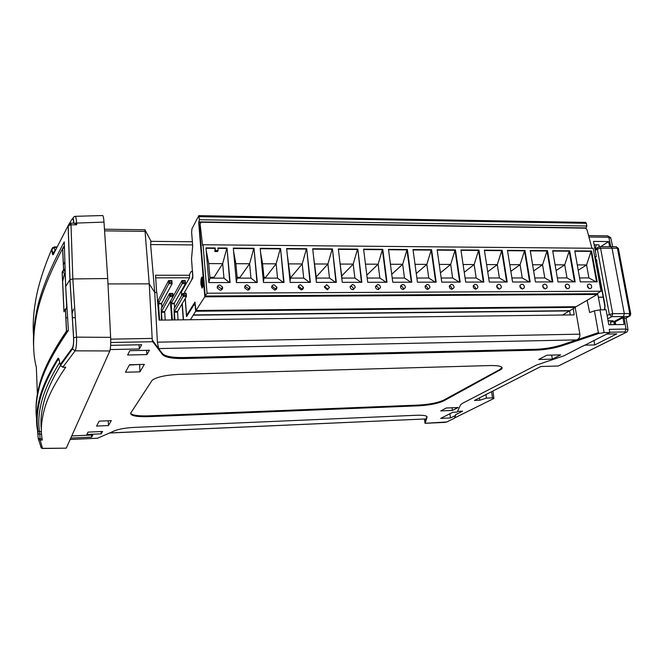 <?xml version="1.0" encoding="UTF-8"?>
<svg xmlns="http://www.w3.org/2000/svg" width="664" height="664" viewBox="0 0 664 664"><rect width="100%" height="100%" fill="white"/><g stroke="black" fill="none" stroke-linecap="round" stroke-linejoin="round"><path stroke-width="1" d="M191.888 279.586L184.799 291.795M562.582 315.026L575.381 307.366L575.281 306.768M190.385 319.733L195.681 311.242L195.174 304.801L193.747 305.158L186.551 316.612L185.165 298.659M184.758 293.355L184.633 291.795M191.722 279.586L192.859 275.726L192.494 271.078L191.099 271.634L189.547 274.365L189.58 277.668L181.38 292.011L181.654 295.58M182.26 303.556L183.496 319.824M575.381 307.366L195.681 311.242M193.307 314.919L569.662 310.677M569.695 310.901L193.332 315.168M181.463 295.912L181.405 292.318M183.281 319.824L182.069 303.88M161.427 320.098L161.219 308.76L169.528 293.438L172.823 293.422L173.055 296.584L164.689 311.623L165.195 320.048M164.639 312.263L161.468 312.296L162.024 320.089M161.468 312.296L161.526 311.648L164.689 311.623M172.823 293.422L172.482 295.314L173.055 296.584L169.76 296.601L161.526 311.648M169.76 296.601L169.528 293.438L170.656 293.679L170.772 295.322L169.76 296.601M172.482 295.314L170.772 295.322M172.366 293.671L170.656 293.679M146.868 416.046L148.246 416.079M174.3 319.94L174.093 308.644L182.932 293.363L186.202 293.347L186.443 296.501L177.554 311.491L178.077 319.89M177.495 312.13L174.358 312.163L174.931 319.932M174.358 312.163L174.408 311.524L177.554 311.491M186.202 293.347L185.895 295.239L186.443 296.501L183.173 296.517L174.408 311.524M183.173 296.517L182.932 293.363L184.077 293.613L184.202 295.248L183.173 296.517M185.895 295.239L184.202 295.248M185.771 293.604L184.077 293.613M597.202 294.451L204.786 296.833L195.98 310.495L576.095 306.702L597.202 294.451L597.044 293.554M585.797 228.275L586.835 226.017L199.341 219.718L198.793 215.651L191.929 228.864L191.622 232.325L192.693 245.713L191.514 258.711L192.859 277.917L184.75 291.878L184.866 293.355M185.256 298.501L186.567 315.475L194.959 302.087L195.98 310.495M204.786 296.833L198.702 222.706L199.341 219.718M203.151 280.714C203.333 285.088 202.96 287.529 202.022 288.035L200.935 284.325C200.752 279.976 201.126 277.544 202.072 277.021L203.151 280.714M200.345 222.731L198.702 222.706M205.209 296.036L207.035 293.206L601.036 291.23L596.695 293.754L205.209 296.036L199.374 225.005L200.063 223.702M586.835 226.017L586.345 223.295L585.59 222.382M575.622 306.702L576.095 306.702M187.265 315.475L186.567 315.475M195.133 304.319L194.768 304.909M202.138 277.054C201.325 278.042 201.009 280.465 201.209 284.325L202.221 288.01M207.035 293.206L203.035 244.75L202.586 245.547L200.08 223.66L201.524 222.224L585.333 228.184L586.943 229.503L591.931 248.261M601.036 291.23L593.184 248.27L203.035 244.75M202.23 278.349L203.151 281.154C203.292 284.474 203.01 286.325 202.296 286.715L202.122 286.715M597.177 281.843L580.286 281.876L574.775 250.884L591.566 251.017L597.177 281.843M575.173 281.885L558.034 281.918L552.664 250.702L569.695 250.843L575.173 281.885M552.846 281.926L535.458 281.959L530.221 250.519L547.501 250.66L552.846 281.926M530.187 281.968L512.55 282.001L507.462 250.336L524.992 250.477L530.187 281.968M507.205 282.017L489.302 282.051L484.363 250.145L502.15 250.295L507.205 282.017M483.873 282.059L465.705 282.092L460.924 249.963L478.976 250.104L483.873 282.059M460.202 282.109L441.759 282.142L437.136 249.764L455.454 249.913L460.202 282.109M436.165 282.15L417.448 282.192L413 249.573L431.592 249.722L436.165 282.15M411.771 282.2L392.764 282.233L388.49 249.373L407.364 249.523L411.771 282.2M387.004 282.25L367.707 282.283L363.606 249.166L382.771 249.324L387.004 282.25M361.855 282.3L342.259 282.333L338.341 248.967L357.805 249.124L361.855 282.3M336.316 282.349L316.413 282.383L312.694 248.759L332.448 248.917L336.316 282.349M310.378 282.399L290.168 282.432L286.641 248.543L306.702 248.709L310.378 282.399M284.034 282.449L263.5 282.49L260.172 248.328L280.557 248.494L284.034 282.449M257.275 282.499L236.409 282.54L233.296 248.112L253.997 248.278L257.275 282.499M215.186 247.962L215.41 250.552L218.107 250.577L217.883 247.987L227.022 248.062L230.084 282.549L208.878 282.59L205.989 247.888L215.186 247.962L214.837 251.515L217.526 251.531L218.107 250.577M589.134 283.976C591.284 284.516 592.064 285.81 591.475 287.861L589.989 288.682C587.847 288.151 587.067 286.856 587.632 284.814L589.134 283.976M566.998 284.034C569.114 284.541 569.911 285.819 569.388 287.869L567.828 288.782C565.711 288.276 564.915 287.006 565.421 284.956L566.998 284.034M544.538 284.092C546.63 284.565 547.443 285.827 546.987 287.869L545.343 288.873C543.26 288.4 542.438 287.147 542.878 285.113L544.538 284.092M521.746 284.151C523.805 284.599 524.635 285.827 524.245 287.852L522.526 288.964C520.476 288.533 519.638 287.304 520.012 285.279L521.746 284.151M498.614 284.209C500.639 284.624 501.494 285.827 501.179 287.836L499.378 289.064C497.369 288.666 496.514 287.462 496.805 285.462L498.614 284.209M475.15 284.275C477.125 284.648 477.997 285.819 477.765 287.803L475.88 289.164C473.913 288.798 473.042 287.628 473.258 285.661L475.15 284.275M451.321 284.333C453.255 284.673 454.151 285.81 453.993 287.753L452.035 289.263C450.117 288.931 449.221 287.803 449.362 285.869L451.321 284.333M427.143 284.399C429.027 284.698 429.932 285.802 429.865 287.703L427.832 289.363C425.964 289.064 425.051 287.977 425.101 286.084L427.143 284.399M402.591 284.466C404.426 284.731 405.347 285.786 405.355 287.637L403.255 289.462C401.446 289.205 400.517 288.159 400.483 286.325L402.591 284.466M377.667 284.532C379.434 284.765 380.372 285.777 380.472 287.553L378.306 289.57C376.546 289.338 375.616 288.342 375.5 286.574L377.667 284.532M352.36 284.599C354.07 284.798 355.008 285.761 355.19 287.471L352.966 289.67C351.273 289.479 350.326 288.533 350.135 286.831L352.36 284.599M326.655 284.665L329.51 287.379L327.236 289.778L324.381 287.097L326.655 284.665M300.551 284.731L303.415 287.28C303.431 288.857 302.659 289.72 301.099 289.886L298.236 287.371C298.202 285.777 298.974 284.897 300.551 284.731M274.033 284.798L276.896 287.188C277.004 288.865 276.224 289.803 274.547 290.002L271.692 287.653C271.559 285.952 272.34 284.997 274.033 284.798M247.091 284.873L249.938 287.089C250.154 288.873 249.365 289.886 247.581 290.11L244.734 287.927C244.501 286.126 245.29 285.105 247.091 284.873M219.718 284.947L222.548 286.997C222.872 288.882 222.075 289.961 220.174 290.226L217.352 288.201C217.003 286.3 217.792 285.213 219.718 284.947M201.2 283.901C201.059 280.59 201.341 278.739 202.063 278.349L202.885 281.154C203.026 284.474 202.736 286.325 202.022 286.715L201.2 283.901M596.579 281.843L591.035 251.365L591.566 251.017M579.581 277.917L588.902 277.917L586.569 264.944L591.035 251.365L574.841 251.241M574.584 281.885L569.173 251.191L569.695 250.843M557.345 277.934L567.006 277.925L564.724 264.861L569.173 251.191L552.722 251.058M552.274 281.926L547.003 251.017L547.501 250.66M534.786 277.95L544.787 277.942L542.563 264.787L547.003 251.017L530.287 250.884M529.64 281.968L524.502 250.834L524.992 250.477M511.894 277.967L522.253 277.959L520.095 264.704L524.502 250.834L507.52 250.702M506.673 282.017L501.685 250.652L502.15 250.295M488.671 277.984L499.394 277.975L497.286 264.621L501.685 250.652L484.421 250.519M483.367 282.059L478.528 250.469L478.976 250.104M465.091 277.992L476.188 277.992L474.154 264.538L478.528 250.469L460.982 250.328M459.704 282.109L455.023 250.278L455.454 249.913M441.17 278.008L452.649 278L450.673 264.455L455.023 250.278L437.194 250.137M435.7 282.15L431.177 250.087L431.592 249.722M416.876 278.025L428.753 278.017L426.852 264.372L431.177 250.087L413.049 249.946M411.323 282.2L406.966 249.896L407.364 249.523M392.216 278.042L404.5 278.033L402.666 264.289L406.966 249.896L388.54 249.747M386.581 282.25L382.389 249.697L382.771 249.324M367.184 278.058L379.883 278.05L378.123 264.197L382.389 249.697L363.656 249.548M361.448 282.3L357.805 249.124M339.561 259.325L341.943 278.075L354.883 278.067L353.198 264.106L357.448 249.498L338.391 249.349M335.934 282.349L332.448 248.917M313.491 255.989L316.363 278.091L329.502 278.083L327.9 264.015L332.116 249.299L312.736 249.141M310.022 282.399L306.702 248.709M287.197 253.947L290.384 278.108L303.73 278.1L302.203 263.923L306.386 249.091L286.682 248.934M283.702 282.449L280.557 248.494M260.587 252.527L262.604 263.782L263.998 278.125L277.552 278.116L276.116 263.832L280.266 248.884L260.213 248.718M256.968 282.499L253.997 248.278M233.595 251.457L235.886 263.691L237.197 278.141L250.967 278.133L249.614 263.741L253.731 248.668L233.33 248.51M215.41 250.552L214.837 251.515M206.023 248.286L214.953 248.361M229.802 282.549L227.022 248.062M217.916 248.386L226.773 248.452L222.689 263.641L208.745 263.591L209.965 278.166L208.853 282.233M589.076 288.491L587.358 285.777M567.031 288.632L565.18 285.802M544.663 288.765L542.687 285.827M521.962 288.898L519.854 285.869M498.938 289.023L496.697 285.91M475.565 289.139C475.623 287.462 474.826 286.4 473.183 285.968M451.852 289.255C451.91 287.479 451.072 286.408 449.32 286.026M427.782 289.363C427.84 287.495 426.944 286.408 425.101 286.101M403.347 289.462L403.372 289.33C403.355 287.495 402.434 286.441 400.616 286.176L400.508 286.176M378.538 289.554L378.58 289.263C378.48 287.495 377.55 286.491 375.791 286.25L375.533 286.267M353.356 289.637L353.406 289.197C353.223 287.487 352.285 286.533 350.584 286.333L350.177 286.367M327.784 289.72L327.833 289.114L324.422 286.483M301.821 289.786L301.846 289.031L298.999 286.499L298.26 286.607M275.444 289.836L275.435 288.956L272.589 286.582L271.676 286.748M248.651 289.877L248.602 288.873L245.771 286.665L244.676 286.906M221.436 289.902L221.336 288.798L218.522 286.748L217.236 287.089M201.748 280.482L201.814 283.993L202.271 279.743L202.744 281.378L202.329 284.59L202.263 281.071L201.806 285.312L201.333 283.677L201.748 280.482M588.902 277.917L596.048 281.843M578.219 270.265L586.569 264.944L577.273 264.911M567.006 277.925L574.061 281.885M556.083 270.58L564.724 264.861L555.096 264.828M544.787 277.942L551.759 281.926M533.624 270.937L542.563 264.787L532.594 264.745M522.253 277.959L529.125 281.968M510.832 271.335L520.095 264.704L509.761 264.67M499.394 277.975L506.167 282.017M487.708 271.784L497.286 264.621L486.596 264.587M476.188 277.992L482.869 282.059M464.244 272.29L474.154 264.538L463.09 264.504M452.649 278L459.214 282.109M440.431 272.863L450.673 264.455L439.228 264.413M428.753 278.017L435.211 282.15M416.262 273.518L426.852 264.372L415.008 264.33M404.5 278.033L410.85 282.2M391.727 274.273L402.666 264.289L390.424 264.239M379.883 278.05L386.108 282.25M366.818 275.137L378.123 264.197L365.457 264.156M341.943 278.075L341.935 279.552M354.883 278.067L360.992 282.3M341.694 275.983L353.198 264.106L340.3 264.064M316.363 278.091L316.213 280.59M329.502 278.083L335.486 282.349M316.23 276.921L327.9 264.015L314.794 263.973M290.384 278.108L290.035 281.212M303.73 278.1L309.582 282.399M291.089 278.108L291.006 277.278L302.203 263.923L288.898 263.882M263.998 278.125L263.417 281.652M277.552 278.116L283.271 282.449M265.808 278.125L265.724 277.286L276.116 263.832L262.604 263.782M237.197 278.141L236.359 281.976M250.967 278.133L256.545 282.499M240.136 278.141L240.061 277.303L249.614 263.741L235.886 263.691M206.213 250.602L208.745 263.591M209.965 278.166L223.959 278.158L229.387 282.557M223.959 278.158L222.689 263.641L213.999 277.311L209.899 277.311M201.956 283.794L202.047 282.632M201.657 281.47L201.972 285.229M202.437 282.939L202.387 281.262M202.686 283.611L202.703 282.939M202.379 279.826L202.022 282.673M401.031 285.13L401.114 285.744M291.006 277.278L290.301 277.278M265.724 277.286L263.915 277.286M240.061 277.303L237.123 277.303M214.074 278.158L213.999 277.311M56.672 348.392L56.581 346.409M53.933 350.982L53.991 352.293M54.838 350.775L54.88 349.413L55.618 349.397M55.834 348.276L55.809 349.073M75.306 317.691L72.55 317.716M67.612 317.774L65.819 317.799M158.439 311.59L158.231 300.443L168.581 280.565L171.868 280.565L172.1 283.702L161.651 303.257L161.867 307.581M161.601 303.896L158.48 303.921L159.617 320.123M158.48 303.921L158.53 303.282L161.651 303.257M171.868 280.565L171.528 282.424L172.1 283.702L168.814 283.711L158.53 303.282M168.814 283.711L168.581 280.565L169.71 280.797L169.826 282.424L168.814 283.711M171.528 282.424L169.826 282.424M171.412 280.789L169.71 280.797M36.072 409.862C35.906 403.098 36.794 395.678 38.744 387.61C42.122 372.247 51.36 353.422 66.441 331.153L65.429 309.382L63.968 311.798L62.134 272.124L63.578 269.7L62.599 248.602C48.082 276.174 39.234 299.472 36.039 318.479C32.719 337.544 32.818 353.829 36.346 367.341L37.441 395.719M64.391 246.195L62.599 248.602L63.769 246.527M65.205 272.066L63.578 269.7L65.114 269.011M62.134 272.124L65.255 273.576M63.968 311.798L65.396 309.05M65.52 282.051L65.08 273.867M67.047 308.735L65.429 309.382L66.79 307.133M66.915 332.539L66.441 331.153L68.35 330.489M45.642 367.549L46.422 367.59M62.582 281.768L64.508 273.767M64.889 261.832L63.346 264.795M41.541 378.09L41.624 379.991M587.142 300.294L589.649 312.528L594.438 310.827L598.372 332.647L576.767 339.893C579.091 338.814 580.129 336.905 579.88 334.166L157.385 342.167L158.679 348.575L152.263 340.084L149.234 283.843L154.737 292.467L156.812 292.459L159.161 320.131L574.194 314.885L573.264 308.594M129.339 365.017L139.772 364.478M146.91 354.593L127.604 355.024L129.845 350.667L149.408 350.252L146.91 354.593L146.561 350.31M101.227 433.833L86.826 434.472L88.038 432.115L102.588 431.476L101.227 433.833L101.069 431.542M136.261 415.432L133.074 415.564M452.425 410.435L440.747 410.925L446.308 408.011L458.094 407.522L452.425 410.435L452.026 407.771M552.357 359.124L538.678 359.498L546.829 355.215L560.665 354.866L552.357 359.124L551.659 355.091M570.243 314.935L569.654 310.935M139.963 371.848L144.362 364.37L129.488 364.743L125.463 372.247L139.963 371.848L139.614 364.76M108.431 425.566L111.311 420.661L99.202 421.159L96.57 426.064L108.431 425.566L108.24 420.785M33.673 347.33C33.042 337.81 33.773 327.227 35.856 315.566C39.11 295.613 48.572 271.045 64.259 241.887L65.661 286.458L69.919 279.752L68.126 225.694L69.313 223.643M37.516 430.314L37.873 433.891L38.163 431.359L37.474 430.006C35.806 421.208 36.412 410.991 39.276 399.338C42.106 387.718 48.314 374.081 57.909 358.435C58.382 357.763 58.83 358.361 59.254 360.22L60.183 364.627L72.276 348.152C73.33 346.351 73.762 342.923 73.571 337.868L69.919 279.752L72.841 278.946L69.986 279.668L73.638 337.802L76.543 337.138L110.639 337.353C110.871 343.977 110.606 348.509 109.842 350.949L66.259 448.167L42.513 448.482L40.189 440.074L38.852 439.634L38.147 438.315M74.775 216.364L75.098 216.323C75.837 216.647 76.343 218.846 76.601 222.913L76.667 224.83L71.006 224.822L72.841 278.946L107.717 278.523L110.639 337.353M104.464 229.221L144.943 229.752L149.234 283.843L107.983 283.935L149.234 283.843L154.737 292.467L156.654 292.459L155.55 275.245L189.414 275.245M425.201 423.275L427.018 417.075C427.101 415.647 423.516 415.05 416.262 415.274L134.8 427.375C125.911 427.848 119.238 428.961 114.772 430.72L97.625 438.207L70.16 439.46M583.058 345.911L564.076 355.755L536.213 365.167L462.335 403.388L460.633 404.758L457.181 412.103L452.707 412.294L440.697 418.411L450.507 417.971L455.629 415.415L454.292 418.254L446.789 421.972L425.026 423.275M583.092 346.077L609.776 332.498L609.228 329.344L625.978 329.045L624.16 317.691L622.998 317.707L624.085 324.497L608.772 324.738L606.083 309.773L599.99 309.839L594.438 310.827M110.739 342.508L152.77 341.719L162.58 354.651C165.328 357.373 172.283 358.668 183.438 358.535L535.865 350.152C545.161 349.803 554.017 348.301 562.425 345.645L598.538 333.56L604.124 332.606L609.776 332.498M110.216 349.563L139.382 348.957L141.664 344.732L110.647 345.338M443.652 400.931L501.735 369.018C503.287 366.619 499.486 365.457 490.322 365.549L179.222 374.355C165.743 375.027 156.721 376.994 152.156 380.256L130.725 413.099C130.293 415.722 136.145 416.909 148.288 416.66L418.752 405.812C429.6 405.156 437.9 403.529 443.652 400.931L443.544 400.193L499.66 369.607L502.026 367.474M70.782 438.074L91.64 437.128L92.802 434.986L71.745 435.924M575.182 307.482L579.88 334.166M157.385 342.167L154.737 292.467L150.628 244.551L192.626 244.925M69.919 279.752L65.661 286.458L68.4 330.423C52.082 354.086 42.189 373.865 38.728 389.751C36.155 400.591 35.441 410.227 36.578 418.669M40.678 446.324L41.276 448.001L42.479 448.358L66.259 448.167M42.122 438.829L38.205 438.456L37.815 433.75M425.001 423.175L426.894 416.486M485.932 394.574L486.43 398.101L492.472 397.869L493.875 398.475L492.97 390.98M493.875 398.475L454.392 418.046M446.789 421.972L454.292 418.254M455.629 415.415L455.529 414.718L462.609 411.174L457.513 411.389M450.507 417.971L449.877 413.738M158.671 348.575L162.506 353.655C165.261 356.385 172.208 357.688 183.364 357.556L535.724 349.281C545.019 348.932 553.867 347.421 562.275 344.757L598.704 332.539L598.538 333.56M152.77 341.719L152.263 340.084M139.382 348.957L139.05 344.782M130.6 413.34C132.41 415.299 138.286 416.137 148.23 415.863L418.66 405.073C429.5 404.426 437.8 402.791 443.544 400.193M91.64 437.128L91.507 435.044M486.43 398.101L479.806 400.234L479.458 397.877M625.803 332.564L558.366 366.005L540.861 366.511L474.436 400.45L479.806 400.234M597.558 293.256L600.795 309.831M109.518 433.011L426.072 418.934L424.902 422.553M492.472 397.869L491.592 391.685M73.571 337.868L73.638 337.802C73.804 342.732 73.405 346.434 72.442 348.915L75.107 350.841C76.26 348.451 76.742 343.886 76.543 337.138L72.841 278.946L107.717 278.523L103.999 222.091L73.779 223.179M72.276 348.152L72.442 348.915L60.424 365.549L62.889 367.151L75.107 350.841L109.842 350.949M60.507 365.748L60.183 364.627L60.424 365.549L62.839 367.242L65.744 367.159C54.797 383.153 47.725 397.064 44.521 408.883C41.251 420.727 40.521 431.119 42.33 440.058L40.189 440.074L39.608 431.816C38.031 423.101 38.728 412.975 41.699 401.446C44.554 390.291 50.555 377.293 59.718 362.444M57.909 358.435L59.453 361.174M41.434 431.741L38.163 431.359C36.437 422.545 36.96 412.278 39.749 400.566C42.496 388.863 48.63 375.127 58.141 359.349L59.237 360.535M42.504 448.482L41.276 448.001L38.205 438.456L37.873 433.891L41.575 434.206M72.451 347.903L72.542 349.139M584.519 345.164L594.753 344.931L616.781 333.892L606.655 334.083M593.923 340.375L594.753 344.931M60.432 365.582C52.298 379.078 46.845 391.005 44.073 401.363C41.226 411.954 40.33 421.341 41.392 429.533M62.607 362.104L60.806 364.968M622.998 317.707L615.196 321.783M626.21 318.521L624.16 317.691M630.7 313.698L618.425 248.776L617.42 248.245L629.754 313.549L630.75 313.964L630.028 315.915L626.052 317.94M610.706 246.56L612.009 248.054L624.318 313.69L623.388 316.653L614.109 321.5L615.179 321.708L615.719 324.63M608.075 320.845L613.079 320.795L610.44 322.181L614.109 321.5L614.69 324.646M616.175 246.751L599.459 246.742L600.605 248.245L612.681 313.682L611.768 316.653L607.709 318.811M594.147 244.808L598.911 244.867L599.459 246.742L597.558 247.655L598.438 246.966M173.055 296.551L181.953 280.548L185.206 280.54L185.455 283.677L174.341 303.157L174.59 307.789M170.864 300.518L170.615 304.303L171.76 319.965M174.292 303.788L171.188 303.813L172.374 319.957M171.188 303.813L171.246 303.182L174.341 303.157M185.206 280.54L184.907 282.399L185.455 283.677L182.193 283.677L171.246 303.182M182.193 283.677L181.953 280.548L183.09 280.772L183.214 282.399L182.193 283.677M184.907 282.399L183.214 282.399M184.783 280.772L183.09 280.772M74.011 223.154L70.816 223.154L71.006 224.822L68.126 225.694L53.435 254.27C52.987 255.167 52.622 254.818 52.323 253.216L51.667 249.373C43.409 268.895 38.047 286.093 35.566 300.966C33.358 313.923 32.685 325.592 33.549 335.959M73.496 309.067L72.326 313.084M189.497 277.818L155.716 277.834M151.068 241.339L144.943 229.752M47.75 362.909L47.825 364.453M150.952 241.339L150.628 244.551M102.563 215.543L102.737 215.534C103.318 216.124 103.742 218.315 103.999 222.091M76.667 224.83L74.409 223.27M54.954 251.009L54.332 247.464L51.667 249.373L52.672 247.514M52.323 253.216L54.813 251.316M53.435 254.27L54.232 252.544M600.671 246.726L608.573 241.563L593.516 241.397L596.338 256.545L594.869 257.483M594.695 256.536L596.338 256.545M69.521 223.511L71.729 219.452C72.716 218.024 73.372 219.261 73.696 223.154M68.143 226.1L68.566 225.303M595.326 249.108L596.131 244.842M608.573 241.563L609.652 246.576M603.194 297.132L598.322 297.165M603.211 297.24L598.33 297.24M586.304 227.926L199.142 221.876M199.374 225.005L200.08 223.66M199.084 216.663L586.345 223.295M44.305 370.711L44.38 372.521M62.408 272.589L63.711 270.397L62.665 248.502L64.441 247.838M66.699 307.183L65.935 290.915M109.684 432.936L426.072 418.934M110.705 339.146L152.089 338.408M427.018 417.075L426.944 416.56M562.425 345.645L562.275 344.757M535.865 350.152L535.724 349.281M183.438 358.535L183.364 357.556M162.58 354.651L162.506 353.655M499.793 370.437L499.66 369.607M418.752 405.812L418.66 405.073M148.288 416.66L148.23 415.863M424.902 422.503L424.379 419.075M158.679 348.575L576.767 339.893M609.726 332.224L625.048 331.942L625.72 332.573L558.366 366.005M599.99 309.839L604.124 332.606M625.72 332.573L626.932 332.008L628.036 329.85L625.978 329.045L625.048 331.942M618.375 248.46L616.3 246.759L617.42 248.245L600.605 248.245L597.334 249.066L609.336 314.421L612.681 313.682L629.754 313.549L628.825 316.504L611.768 316.653L609.336 314.421L607.128 315.607M615.163 324.638L614.582 321.492M608.05 320.737L613.079 320.795M595.799 259.167L595.176 259.143M613.727 321.5L614.308 324.654M610.44 322.181L610.905 324.704M595.201 250.452L597.334 249.066L597.558 247.655L594.994 249.332M604.447 309.789L604.987 304.909L596.704 261.666M595.068 258.587L596.645 261.342L604.713 305.448M595.185 257.283L596.961 261.052M604.987 304.909L604.854 309.781M144.81 231.371L104.58 230.864M54.124 246.966L54.332 247.464L56.664 247.431M607.552 235.828L608.78 237.256L588.943 237.006M610.789 246.56L608.78 237.256L610.863 238.326L612.656 246.626M195.897 310.569L575.812 306.768M198.793 215.651L585.681 222.39M590.097 288.682L591.475 287.861M567.919 288.774L569.388 287.869M545.418 288.873L546.987 287.869M522.585 288.964L524.245 287.852M499.419 289.064L501.179 287.836M475.897 289.164L477.765 287.803M452.035 289.263L453.993 287.753M427.807 289.363L429.865 287.703M403.372 289.33L405.355 287.637M378.58 289.263L380.472 287.553M353.406 289.197L355.19 287.471M327.833 289.114L329.51 287.379M301.846 289.031L303.415 287.28M275.435 288.956L276.896 287.188M248.602 288.873L249.938 287.089M221.336 288.798L222.548 286.997M64.026 311.416L62.225 272.306M43.06 376.007C47.484 363.349 55.336 348.658 66.608 331.95L65.504 309.291L66.939 307.042M70.143 439.485L97.425 438.248M425.109 423.3L444.365 422.428M447.063 421.93L444.423 422.42M501.735 369.018L501.611 368.188M65.595 367.242L62.856 367.242M626.218 318.521L627.953 329.336M626.086 317.965L628.908 316.496M150.869 241.339L192.369 241.746M73.779 223.154C73.82 217.518 71.546 218.082 75.098 216.323L102.737 215.534M70.816 223.154L68.201 225.577L70.002 279.66M56.913 246.925L54.157 246.966L51.792 248.925L52.829 253.374L54.207 252.594M588.561 235.579L607.684 235.828L610.764 237.687"/></g></svg>
